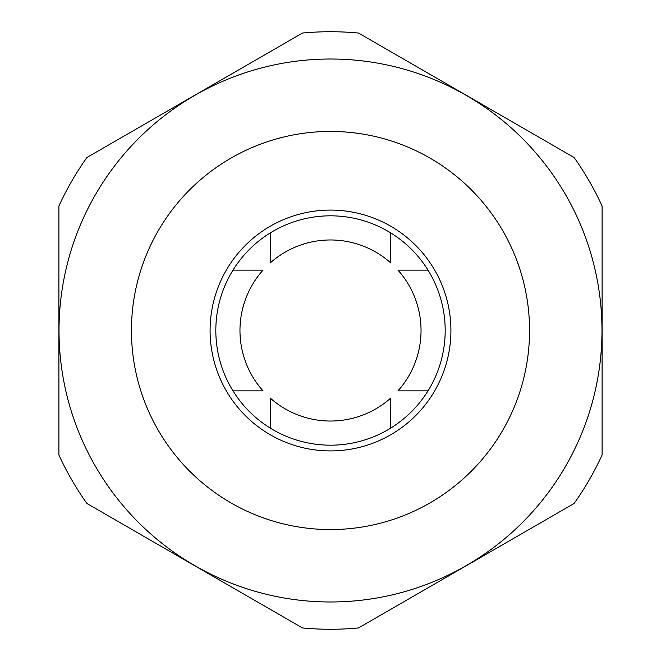 <?xml version="1.0" encoding="UTF-8"?>
<svg xmlns="http://www.w3.org/2000/svg" width="661" height="661" viewBox="0 0 661 661"><rect width="100%" height="100%" fill="white"/><g stroke="black" fill="none" stroke-linecap="round" stroke-linejoin="round"><path stroke-width="0.99" d="M390.734 405.623L390.734 417.314M270.266 428.08L270.266 398.087A90.532 90.532 0 0 0 390.734 398.087L390.734 428.08M270.266 417.314L270.266 405.623M390.734 232.92L390.734 262.913A90.532 90.532 0 0 0 270.266 262.913L270.266 232.92M390.734 243.686L390.734 255.377M602.105 206.034L602.105 454.966A298.764 298.764 0 0 1 574.095 503.484L358.51 627.95A298.764 298.764 0 0 1 302.49 627.95L86.905 503.484A298.764 298.764 0 0 1 58.895 454.966L58.895 206.034A298.764 298.764 0 0 1 86.905 157.516L302.49 33.05A298.764 298.764 0 0 1 358.51 33.05L574.095 157.516A298.764 298.764 0 0 1 602.105 206.034M405.524 270.142L417.231 270.142M417.231 390.858L405.524 390.858M270.266 255.377L270.266 243.686M255.477 390.858L243.769 390.858M232.994 270.142L263.02 270.142A90.532 90.532 0 0 0 263.02 390.858L232.994 390.858M428.006 390.858L397.98 390.858A90.532 90.532 0 0 0 397.98 270.142L428.006 270.142M215.825 330.5A114.675 114.675 0 0 0 387.842 429.815A114.675 114.675 0 0 0 387.842 231.185A114.675 114.675 0 0 0 215.825 330.5M210.091 330.5A120.409 120.409 0 0 0 390.709 434.781A120.409 120.409 0 0 0 390.709 226.219A120.409 120.409 0 0 0 210.091 330.5M59.019 330.5A271.481 271.481 0 0 0 466.245 565.609A271.481 271.481 0 0 0 466.245 95.391A271.481 271.481 0 0 0 59.019 330.5A271.481 271.481 0 0 0 577.301 443.597A271.481 271.481 0 0 0 388.379 65.257A271.481 271.481 0 0 0 59.019 330.5M243.769 270.142L255.477 270.142M131.44 330.5A199.06 199.06 0 0 0 430.03 502.889A199.06 199.06 0 0 0 430.03 158.111A199.06 199.06 0 0 0 131.44 330.5"/></g></svg>
